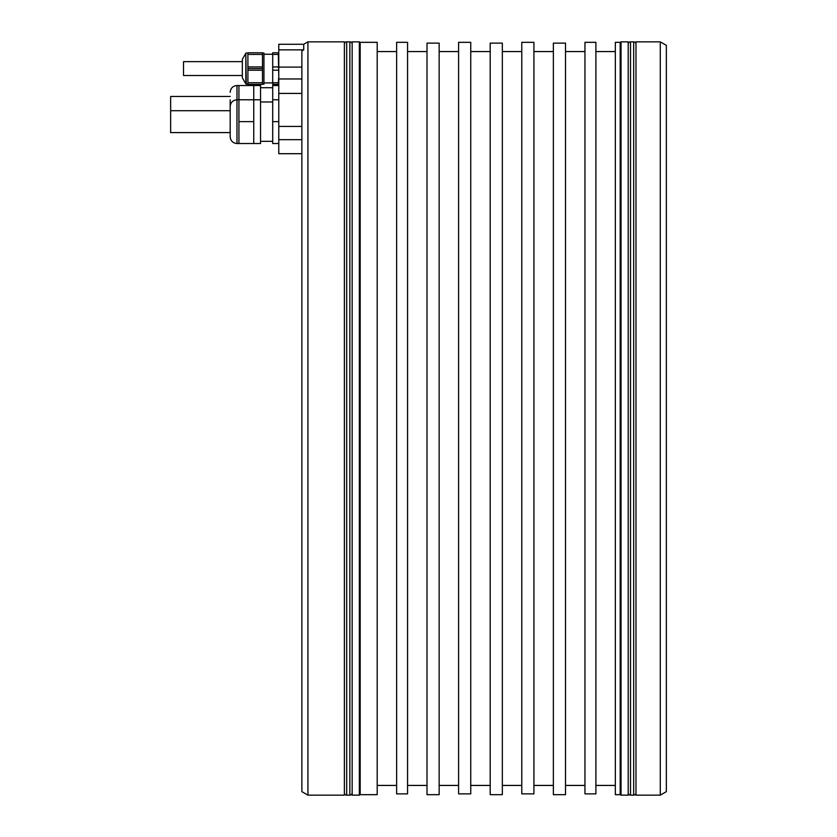 <?xml version="1.0" encoding="UTF-8"?>
<svg xmlns="http://www.w3.org/2000/svg" width="837" height="837" viewBox="0 0 837 837"><rect width="100%" height="100%" fill="white"/><g stroke="black" fill="none" stroke-linecap="round" stroke-linejoin="round"><path stroke-width="1.26" d="M307.932 795.15L301.864 791.645L301.864 50.952L303.726 49.864L303.726 44.277L307.932 41.85L344.384 41.85L344.384 795.15L307.932 795.15L307.932 41.85M301.864 153.705L278.773 153.705L278.773 49.864L303.726 49.864M666.357 791.645L666.357 45.355L660.288 41.85L660.288 795.15L666.357 791.645M660.288 795.15L635.984 795.15L635.984 41.85L660.288 41.85M628.21 795.15L628.21 41.85L621.033 41.85L621.033 795.15L628.21 795.15M620.186 42.331L615.331 42.331L615.331 794.669L620.186 794.669L620.186 42.331L621.033 41.85M620.186 794.669L621.033 795.15M595.892 51.57L615.331 51.57M595.892 785.43L615.331 785.43M595.892 42.331L595.892 793.874L584.958 793.874L584.958 42.331L595.892 42.331M396.633 793.874L396.633 42.331L407.567 42.331L407.567 793.874L396.633 793.874M377.194 51.57L396.633 51.57M377.194 785.43L396.633 785.43M377.194 794.669L377.194 42.331L360.182 42.331L360.182 794.669L377.194 794.669M359.335 41.85L352.157 41.85L352.157 795.15L359.335 795.15L359.335 41.85L360.182 42.331M359.335 795.15L360.182 794.669M278.773 49.864L278.773 44.277L303.726 44.277M407.567 51.57L427.006 51.57M407.567 785.43L427.006 785.43M427.006 794.669L427.006 43.126L439.153 43.126L439.153 794.669L427.006 794.669M439.153 51.57L458.592 51.57M439.153 785.43L458.592 785.43M458.592 793.874L458.592 42.331L470.75 42.331L470.75 793.874L458.592 793.874M470.75 51.57L490.189 51.57M470.75 785.43L490.189 785.43M490.189 794.669L490.189 43.126L502.336 43.126L502.336 794.669L490.189 794.669M502.336 51.57L521.775 51.57M502.336 785.43L521.775 785.43M521.775 793.874L521.775 42.331L533.922 42.331L533.922 793.874L521.775 793.874M533.922 51.57L553.362 51.57M533.922 785.43L553.362 785.43M553.362 794.669L553.362 43.126L565.519 43.126L565.519 794.669L553.362 794.669M565.519 51.57L584.958 51.57M565.519 785.43L584.958 785.43M278.773 84.38L272.705 84.38L272.705 82.748L278.355 82.748L278.773 76.481L278.355 54.415L272.705 54.415L272.705 52.783L278.355 52.783L278.355 54.415M278.355 84.38L278.355 82.748M272.705 82.748L272.705 54.415M272.705 66.95L278.355 66.95M278.355 70.214L272.705 70.214M242.322 68.582L242.322 77.496L242.322 68.582M247.909 84.38L247.909 52.783L262.494 52.783L262.494 84.38L247.909 84.38M247.909 82.748L262.494 82.748M247.909 66.95L262.494 66.95M262.494 54.415L247.909 54.415M262.494 70.214L247.909 70.214M262.494 53.024L263.948 53.024L263.948 84.129L262.494 84.129M263.948 83.344L263.948 53.819M272.705 54.248L263.948 54.248M263.948 82.905L272.705 82.905M242.322 61.656L183.523 61.656L183.523 75.508L242.322 75.508M344.384 44.162A2.312 2.312 0 0 1 346.696 41.85L349.856 41.85A2.312 2.312 0 0 1 352.157 44.162M344.384 792.838A2.312 2.312 0 0 0 346.696 795.15L349.856 795.15A2.312 2.312 0 0 0 352.157 792.838M628.21 44.162A2.312 2.312 0 0 1 630.523 41.85L633.672 41.85A2.312 2.312 0 0 1 635.984 44.162M628.21 792.838A2.312 2.312 0 0 0 630.523 795.15L633.672 795.15A2.312 2.312 0 0 0 635.984 792.838M253.747 85.531L253.747 143.525L260.548 143.525L260.548 85.531L238.922 85.531L238.922 143.525L236.976 143.525C232.843 143.117 230.583 140.846 230.175 136.713L230.175 133.805M230.175 99.865L230.175 132.173M278.773 85.531L272.705 85.531L272.705 143.525L278.773 143.525M260.548 143.525L236.976 143.525C232.843 143.117 230.583 140.846 230.175 136.713L230.175 106.581C230.583 102.449 232.843 100.189 236.976 99.781L236.976 85.531C232.843 85.929 230.583 88.199 230.175 92.332C230.583 88.199 232.843 85.929 236.976 85.531L238.922 85.531M272.705 121.647L278.773 121.647M238.922 121.647L253.747 121.647M272.705 99.781L278.773 99.781M236.976 143.525L236.976 99.781L260.548 99.781M230.175 96.464L170.643 96.464L170.643 110.714L230.175 110.714M230.175 132.591L170.643 132.591L170.643 110.714M278.773 67.096L301.864 67.096M278.773 139.674L301.864 139.674M278.773 126.418L301.864 126.418M278.773 93.42L301.864 93.42M278.773 78.971L301.864 78.971M242.322 59.668L242.322 77.496M242.489 78.103L245.827 83.888L245.827 53.275L242.489 59.061M245.827 53.275L246.245 84.129L247.909 84.129M247.909 68.582L262.494 68.582M349.856 795.15L349.856 41.85M346.696 795.15L346.696 41.85M633.672 795.15L633.672 41.85M630.523 795.15L630.523 41.85M246.245 53.024L247.909 53.024M272.705 87.718L260.548 87.718M272.705 141.338L260.548 141.338M272.705 101.968L260.548 101.968"/></g></svg>
